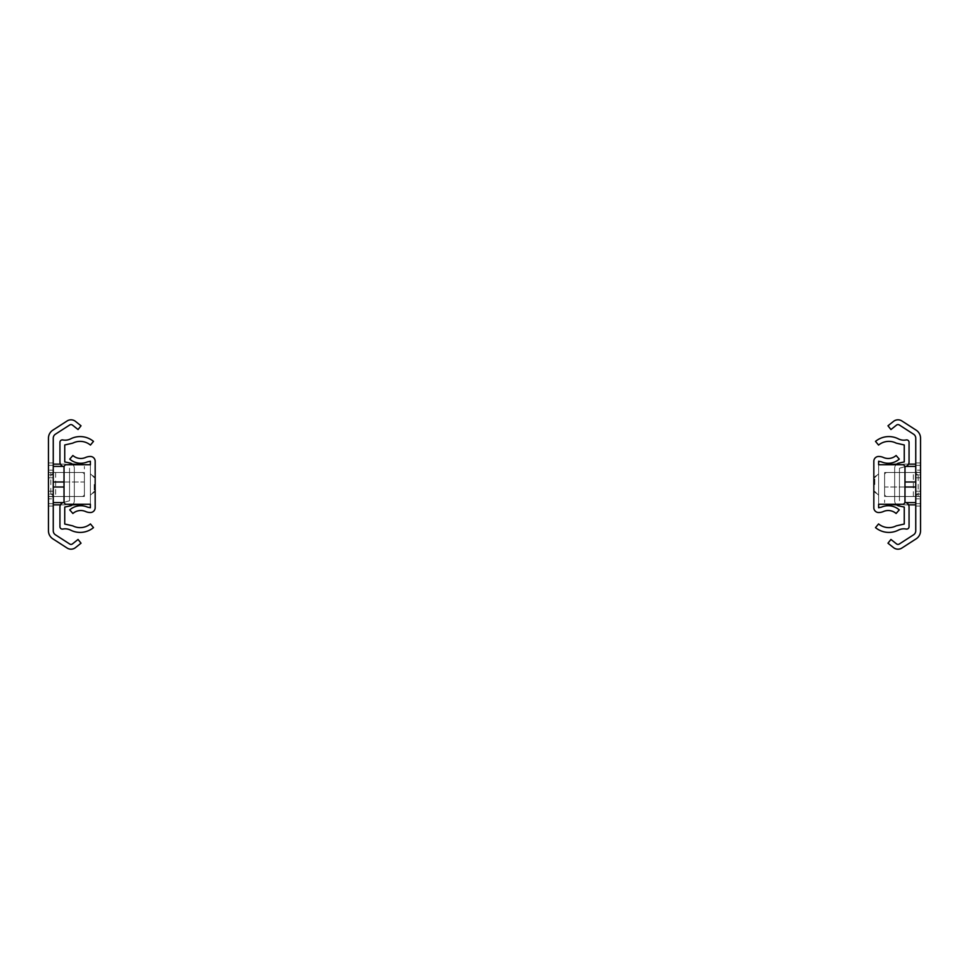 <?xml version="1.0" encoding="UTF-8"?>
<svg xmlns="http://www.w3.org/2000/svg" width="969" height="969" viewBox="0 0 969 969"><rect width="100%" height="100%" fill="white"/><g stroke="black" fill="none" stroke-linecap="round" stroke-linejoin="round"><path stroke-width="0.73" stroke-dasharray="4.84 3.63" d="M48.45 484.5L48.45 477.79L48.45 484.5M53.247 484.5L53.247 473.005L53.247 484.5M53.247 530.782L53.247 438.218A4.797 4.797 0 0 1 55.439 434.185L69.707 424.979A2.398 2.398 0 0 1 72.505 425.125L78.053 429.546L81.033 425.803L75.485 421.382A7.183 7.183 0 0 0 67.115 420.958L52.847 430.163A9.581 9.581 0 0 0 48.45 438.218L48.45 530.782A9.581 9.581 0 0 0 52.847 538.837L67.115 548.042A7.183 7.183 0 0 0 75.485 547.618L81.033 543.197L78.053 539.454L72.505 543.875A2.398 2.398 0 0 1 69.707 544.021L55.439 534.815A4.797 4.797 0 0 1 53.247 530.782M53.247 496.806L48.45 496.479L48.45 494.081L53.247 494.081L53.247 496.479L53.247 472.521L53.247 496.479L48.45 496.479L48.45 498.878L53.247 498.878L53.247 470.122L48.45 470.122L48.45 472.521L81.99 472.521A2.398 2.398 0 0 1 84.388 474.919L84.388 494.081A2.398 2.398 0 0 1 81.99 496.479A2.398 2.398 0 0 0 84.388 494.081L84.388 474.919A2.398 2.398 0 0 0 81.99 472.521L48.45 472.521L53.247 472.521L53.247 474.919L48.45 474.919L48.45 472.521L48.45 496.479L48.45 474.919L48.45 494.081L53.247 494.081L53.247 474.919L48.45 474.919L48.45 472.521L48.45 498.878M53.247 498.878L53.247 470.122M55.633 472.521L55.633 496.479L81.99 496.479L50.848 496.479L50.848 472.521M48.45 506.06L53.247 506.06L48.45 506.06L48.45 503.662L48.45 506.06M53.247 462.94L48.45 462.94L48.45 465.338L48.45 462.94L53.247 462.94M48.45 470.122L48.45 465.338L48.45 472.521L53.247 472.521L48.45 472.521M48.45 496.479L84.388 496.479L84.388 472.521L84.388 496.479L50.848 496.479M55.633 496.479L53.561 496.479M53.247 472.521L84.388 472.521L53.247 472.521L53.247 496.479M53.247 481.993L53.247 504.861L53.247 464.139L53.247 481.993L84.388 481.993L84.388 487.007L84.388 466.416L84.388 481.993L64.027 481.993M64.063 502.317L69.538 500.767L69.538 468.233L69.538 500.767L63.748 502.378A4.797 4.797 0 0 0 59.945 507.066L59.945 526.712A2.398 2.398 0 0 0 62.815 529.062A11.979 11.979 0 0 1 70.616 530.128A20.991 20.991 0 0 0 93.496 527.62L90.444 523.926A16.207 16.207 0 0 1 72.784 525.864L64.741 524.035L64.741 507.066L70.156 505.915A5.269 5.269 0 0 0 74.322 500.767L74.322 468.233A5.269 5.269 0 0 0 70.156 463.085L64.741 461.934L64.741 444.965L72.784 443.136A16.207 16.207 0 0 1 90.444 445.074L93.496 441.379A20.991 20.991 0 0 0 70.616 438.872A11.979 11.979 0 0 1 62.815 439.938A2.398 2.398 0 0 0 59.945 442.288L59.945 461.934A4.797 4.797 0 0 0 63.748 466.622L64.063 466.683M72.99 464.732A5.269 5.269 0 0 1 74.322 468.233L74.322 500.767A5.269 5.269 0 0 1 72.99 504.268M874.789 484.5L874.789 477.547L874.789 484.5M878.617 484.5L878.617 495.28L878.617 484.5M873.832 484.5L873.832 491.453L873.832 484.5M878.617 507.744L878.617 461.256L881.499 461.862A16.776 16.776 0 0 0 899.268 459.112L896.107 455.515A11.979 11.979 0 0 1 883.425 457.477A11.979 11.979 0 0 0 878.617 456.472A4.797 4.797 0 0 0 873.832 461.256L873.832 507.744A4.797 4.797 0 0 0 878.617 512.528A11.979 11.979 0 0 0 883.425 511.523A11.979 11.979 0 0 1 896.107 513.485L899.268 509.888A16.776 16.776 0 0 0 881.499 507.138L878.617 507.744M878.617 464.732L878.617 504.268L902.575 504.268A2.398 2.398 0 0 0 904.973 501.869L904.973 467.131A2.398 2.398 0 0 0 902.575 464.732L878.617 464.732M920.55 484.5L920.55 491.21L920.55 484.5M915.753 484.5L915.753 495.995L915.753 484.5M915.753 438.218L915.753 530.782A4.797 4.797 0 0 1 913.561 534.815L899.293 544.021A2.398 2.398 0 0 1 896.495 543.875L890.947 539.454L887.967 543.197L893.515 547.618A7.183 7.183 0 0 0 901.885 548.042L916.153 538.837A9.581 9.581 0 0 0 920.55 530.782L920.55 438.218A9.581 9.581 0 0 0 916.153 430.163L901.885 420.958A7.183 7.183 0 0 0 893.515 421.382L887.967 425.803L890.947 429.546L896.495 425.125A2.398 2.398 0 0 1 899.293 424.979L913.561 434.185A4.797 4.797 0 0 1 915.753 438.218M915.753 472.194L920.55 472.521L920.55 474.919L915.753 474.919L915.753 472.521L915.753 496.479L915.753 472.521L920.55 472.521L920.55 470.122L915.753 470.122L915.753 498.878L920.55 498.878L920.55 496.479L887.01 496.479A2.398 2.398 0 0 1 884.612 494.081L884.612 474.919A2.398 2.398 0 0 1 887.01 472.521A2.398 2.398 0 0 0 884.612 474.919L884.612 494.081A2.398 2.398 0 0 0 887.01 496.479L920.55 496.479L915.753 496.479L915.753 494.081L920.55 494.081L920.55 496.479L920.55 472.521L920.55 494.081L920.55 474.919L915.753 474.919L915.753 494.081L920.55 494.081L920.55 496.479L920.55 470.122M915.753 470.122L915.753 498.878M913.367 496.479L913.367 472.521L887.01 472.521L918.152 472.521L918.152 496.479M920.55 462.94L915.753 462.94L920.55 462.94L920.55 465.338L920.55 462.94M915.753 506.06L920.55 506.06L920.55 503.662L920.55 506.06L915.753 506.06M920.55 498.878L920.55 503.662L920.55 496.479L915.753 496.479L920.55 496.479M920.55 472.521L884.612 472.521L884.612 496.479L884.612 472.521L918.152 472.521M913.367 472.521L915.439 472.521M915.753 496.479L884.612 496.479L915.753 496.479L915.753 472.521M915.753 487.007L915.753 464.139L915.753 504.861L915.753 487.007L884.612 487.007L884.612 481.993L884.612 502.584L884.612 487.007L904.973 487.007M904.937 466.683L899.462 468.233L899.462 500.767L899.462 468.233L905.252 466.622A4.797 4.797 0 0 0 909.055 461.934L909.055 442.288A2.398 2.398 0 0 0 906.185 439.938A11.979 11.979 0 0 1 898.384 438.872A20.991 20.991 0 0 0 875.504 441.379L878.556 445.074A16.207 16.207 0 0 1 896.216 443.136L904.259 444.965L904.259 461.934L898.844 463.085A5.269 5.269 0 0 0 894.678 468.233L894.678 500.767A5.269 5.269 0 0 0 898.844 505.915L904.259 507.066L904.259 524.035L896.216 525.864A16.207 16.207 0 0 1 878.556 523.926L875.504 527.62A20.991 20.991 0 0 0 898.384 530.128A11.979 11.979 0 0 1 906.185 529.062A2.398 2.398 0 0 0 909.055 526.712L909.055 507.066A4.797 4.797 0 0 0 905.252 502.378L904.937 502.317M896.01 504.268A5.269 5.269 0 0 1 894.678 500.767L894.678 468.233A5.269 5.269 0 0 1 896.01 464.732M94.211 484.5L94.211 491.453L94.211 484.5M90.383 484.5L90.383 473.72L90.383 484.5M95.168 484.5L95.168 477.547L95.168 484.5M90.383 461.256L90.383 507.744L87.501 507.138A16.776 16.776 0 0 0 69.732 509.888L72.893 513.485A11.979 11.979 0 0 1 85.575 511.523A11.979 11.979 0 0 0 90.383 512.528A4.797 4.797 0 0 0 95.168 507.744L95.168 461.256A4.797 4.797 0 0 0 90.383 456.472A11.979 11.979 0 0 0 85.575 457.477A11.979 11.979 0 0 1 72.893 455.515L69.732 459.112A16.776 16.776 0 0 0 87.501 461.862L90.383 461.256M90.383 504.268L90.383 464.732L66.425 464.732A2.398 2.398 0 0 0 64.027 467.131L64.027 501.869A2.398 2.398 0 0 0 66.425 504.268L90.383 504.268M53.247 503.662L48.45 503.662L53.247 503.662M48.45 465.338L53.247 465.338L48.45 465.338M53.247 487.007L64.027 487.007M53.247 502.584L63.058 502.584M63.058 466.416L53.247 466.416M915.753 465.338L920.55 465.338L915.753 465.338M920.55 503.662L915.753 503.662L920.55 503.662M915.753 481.993L904.973 481.993M915.753 466.416L905.942 466.416M905.942 502.584L915.753 502.584M53.247 491.21L48.45 491.21L53.247 495.995M53.247 477.79L48.45 477.79L53.247 473.005M60.49 504.861L72.36 504.861M60.49 464.139L72.36 464.139M874.789 491.453L878.617 495.28L873.832 491.453L874.789 491.453M874.789 477.547L878.617 473.72L873.832 477.547L874.789 477.547M915.753 477.79L920.55 477.79L915.753 473.005M915.753 491.21L920.55 491.21L915.753 495.995M908.51 464.139L896.64 464.139M908.51 504.861L896.64 504.861M94.211 477.547L90.383 473.72L95.168 477.547L94.211 477.547M94.211 491.453L90.383 495.28L95.168 491.453L94.211 491.453"/><path stroke-width="1.45" d="M53.247 530.782L53.247 438.218A4.797 4.797 0 0 1 55.439 434.185L69.707 424.979A2.398 2.398 0 0 1 72.505 425.125L78.053 429.546L81.033 425.803L75.485 421.382A7.183 7.183 0 0 0 67.115 420.958L52.847 430.163A9.581 9.581 0 0 0 48.45 438.218L48.45 530.782A9.581 9.581 0 0 0 52.847 538.837L67.115 548.042A7.183 7.183 0 0 0 75.485 547.618L81.033 543.197L78.053 539.454L72.505 543.875A2.398 2.398 0 0 1 69.707 544.021L55.439 534.815A4.797 4.797 0 0 1 53.247 530.782M84.388 504.268L72.36 504.861M72.36 464.139L84.388 464.732M72.99 504.268A5.269 5.269 0 0 1 70.156 505.915L64.741 507.066L64.741 524.035L72.784 525.864A16.207 16.207 0 0 0 90.444 523.926L93.496 527.62A20.991 20.991 0 0 1 70.616 530.128A11.979 11.979 0 0 0 62.815 529.062A2.398 2.398 0 0 1 59.945 526.712L59.945 507.066A4.797 4.797 0 0 1 63.748 502.378L64.063 502.317M64.063 466.683L63.748 466.622A4.797 4.797 0 0 1 59.945 461.934L59.945 442.288A2.398 2.398 0 0 1 62.815 439.938A11.979 11.979 0 0 0 70.616 438.872A20.991 20.991 0 0 1 93.496 441.379L90.444 445.074A16.207 16.207 0 0 0 72.784 443.136L64.741 444.965L64.741 461.934L70.156 463.085A5.269 5.269 0 0 1 72.99 464.732M878.617 504.268L878.617 507.744L881.499 507.138A16.776 16.776 0 0 1 899.268 509.888L896.107 513.485A11.979 11.979 0 0 0 883.425 511.523A11.979 11.979 0 0 1 878.617 512.528A4.797 4.797 0 0 1 873.832 507.744L873.832 461.256A4.797 4.797 0 0 1 878.617 456.472A11.979 11.979 0 0 1 883.425 457.477A11.979 11.979 0 0 0 896.107 455.515L899.268 459.112A16.776 16.776 0 0 1 881.499 461.862L878.617 461.256L878.617 464.732L902.575 464.732A2.398 2.398 0 0 1 904.973 467.131L904.973 501.869A2.398 2.398 0 0 1 902.575 504.268L878.617 504.268M915.753 438.218L915.753 530.782A4.797 4.797 0 0 1 913.561 534.815L899.293 544.021A2.398 2.398 0 0 1 896.495 543.875L890.947 539.454L887.967 543.197L893.515 547.618A7.183 7.183 0 0 0 901.885 548.042L916.153 538.837A9.581 9.581 0 0 0 920.55 530.782L920.55 438.218A9.581 9.581 0 0 0 916.153 430.163L901.885 420.958A7.183 7.183 0 0 0 893.515 421.382L887.967 425.803L890.947 429.546L896.495 425.125A2.398 2.398 0 0 1 899.293 424.979L913.561 434.185A4.797 4.797 0 0 1 915.753 438.218M884.612 464.732L896.64 464.139M896.64 504.861L884.612 504.268M896.01 464.732A5.269 5.269 0 0 1 898.844 463.085L904.259 461.934L904.259 444.965L896.216 443.136A16.207 16.207 0 0 0 878.556 445.074L875.504 441.379A20.991 20.991 0 0 1 898.384 438.872A11.979 11.979 0 0 0 906.185 439.938A2.398 2.398 0 0 1 909.055 442.288L909.055 461.934A4.797 4.797 0 0 1 905.252 466.622L904.937 466.683M904.937 502.317L905.252 502.378A4.797 4.797 0 0 1 909.055 507.066L909.055 526.712A2.398 2.398 0 0 1 906.185 529.062A11.979 11.979 0 0 0 898.384 530.128A20.991 20.991 0 0 1 875.504 527.62L878.556 523.926A16.207 16.207 0 0 0 896.216 525.864L904.259 524.035L904.259 507.066L898.844 505.915A5.269 5.269 0 0 1 896.01 504.268M90.383 464.732L90.383 461.256L87.501 461.862A16.776 16.776 0 0 1 69.732 459.112L72.893 455.515A11.979 11.979 0 0 0 85.575 457.477A11.979 11.979 0 0 1 90.383 456.472A4.797 4.797 0 0 1 95.168 461.256L95.168 507.744A4.797 4.797 0 0 1 90.383 512.528A11.979 11.979 0 0 1 85.575 511.523A11.979 11.979 0 0 0 72.893 513.485L69.732 509.888A16.776 16.776 0 0 1 87.501 507.138L90.383 507.744L90.383 504.268L66.425 504.268A2.398 2.398 0 0 1 64.027 501.869L64.027 467.131A2.398 2.398 0 0 1 66.425 464.732L90.383 464.732M53.247 502.584L63.058 502.584M53.247 487.007L64.027 487.007M53.247 481.993L64.027 481.993M53.247 466.416L63.058 466.416M915.753 466.416L905.942 466.416M915.753 481.993L904.973 481.993M915.753 487.007L904.973 487.007M915.753 502.584L905.942 502.584M53.247 504.861L60.49 504.861M53.247 464.139L60.49 464.139M915.753 464.139L908.51 464.139M915.753 504.861L908.51 504.861"/></g></svg>
